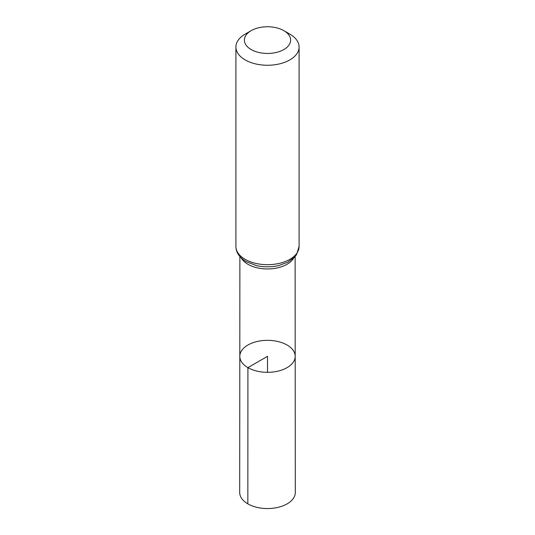 <?xml version="1.0" encoding="UTF-8"?>
<svg xmlns="http://www.w3.org/2000/svg" width="535" height="535" viewBox="0 0 535 535"><rect width="100%" height="100%" fill="white"/><g stroke="black" fill="none" stroke-linecap="round" stroke-linejoin="round"><path stroke-width="0.8" d="M247.919 367.639A27.693 15.99 180 0 1 239.807 356.323A27.693 15.99 180 0 1 267.5 340.34A27.693 15.99 180 0 1 295.193 356.323A27.693 15.99 180 0 1 278.106 371.103A27.693 15.99 180 0 1 247.919 367.639A27.693 15.99 180 0 1 239.807 356.323L239.7 492.501A27.8 16.05 180 0 0 247.845 503.856A27.8 16.05 180 0 0 278.147 507.334A27.8 16.05 180 0 0 295.3 492.501L295.193 356.323A27.693 15.99 180 0 1 278.106 371.103A27.693 15.99 180 0 1 247.919 367.639M251.149 49.541A23.125 13.348 180 0 1 251.149 30.662A23.125 13.348 180 0 1 283.851 30.662A23.125 13.348 180 0 1 283.851 49.541A23.125 13.348 180 0 1 251.149 49.541M283.851 30.662L289.836 34.12A31.592 18.237 180 0 1 299.092 47.013A31.592 18.237 180 0 1 279.591 63.866A31.592 18.237 180 0 1 245.164 59.913A31.592 18.237 180 0 1 235.908 47.013A31.592 18.237 180 0 1 245.164 34.12L251.149 30.662M267.5 372.32L267.5 356.33L247.919 367.639L247.845 503.856M293.728 258.004A27.619 15.943 180 0 1 247.972 264.29A27.619 15.943 180 0 1 241.272 258.004M245.164 259.348A31.592 18.237 180 0 1 235.908 246.454C235.948 252.406 239.379 257.475 246.207 261.662L256.332 265.561A29.606 17.093 180 0 0 278.668 265.561L287.763 262.23L294.624 257.094L296.55 254.64L299.092 246.454A31.592 18.237 180 0 1 279.591 263.3A31.592 18.237 180 0 1 245.164 259.348M239.881 256.539L239.807 356.323M295.119 256.539L295.193 356.323M235.908 47.013L235.908 246.454M299.092 47.013L299.092 246.454"/></g></svg>
